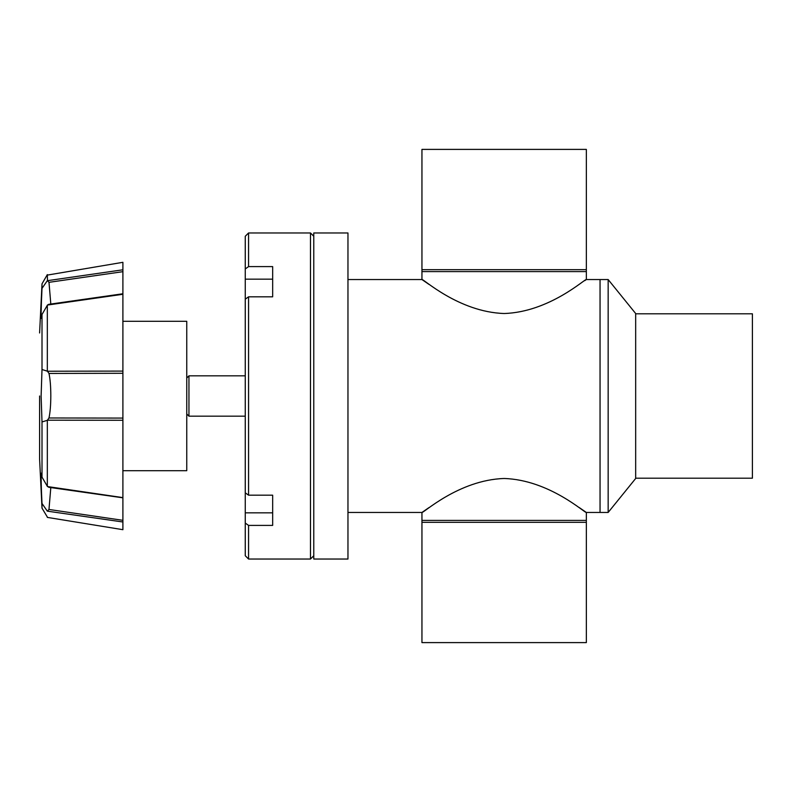 <?xml version="1.0" encoding="UTF-8"?>
<svg xmlns="http://www.w3.org/2000/svg" width="792" height="792" viewBox="0 0 792 792"><rect width="100%" height="100%" fill="white"/><g stroke="black" fill="none" stroke-linecap="round" stroke-linejoin="round"><path stroke-width="1.19" d="M245.263 375.834L188.951 375.834L188.951 416.166L245.263 416.166M635.669 478.477L635.669 313.523L608.157 279.546L608.157 512.454L635.669 478.477M429.066 507.543L421.948 512.454C422.502 513.988 458.568 479.902 504.167 478.487C549.697 479.932 585.743 513.929 586.347 512.454L600.049 512.454L600.049 279.546L600.049 512.454L608.157 512.454M584.773 280.655L586.347 279.546L608.157 279.546M347.965 512.454L421.948 512.454L421.948 522.314L586.347 522.314L586.347 512.454L579.229 507.543M504.148 313.513C549.598 312.098 585.743 278.101 586.347 279.546C585.882 277.933 549.876 312.048 504.148 313.513C458.697 312.098 422.562 278.101 421.948 279.546C422.423 277.933 458.42 312.048 504.148 313.513M586.347 279.546L586.347 269.686L421.948 269.686L421.948 279.546L429.066 284.457M586.347 149.391L421.948 149.391L421.948 271.597L586.347 271.597L586.347 149.391M421.948 642.609L586.347 642.609L586.347 520.403L421.948 520.403L421.948 642.609M635.669 478.2L752.4 478.2L752.4 313.8L635.669 313.8M122.899 520.324L48.975 509.474L50.807 487.575M47.332 275.101L122.899 262.31L122.899 270.013M48.975 417.978C50.173 412.394 50.787 404.95 50.817 395.663C50.787 386.437 50.173 379.031 48.995 373.448L122.899 373.289L122.899 418.077L48.975 417.978L47.332 420.314L42.006 421.948L41.115 396L42.006 369.508L47.471 371.23L122.899 371.092L122.899 278.665M122.899 294.277L47.451 305.059L48.658 304.346L122.899 293.763M47.451 305.059L42.006 314.493L41.402 318.443M39.6 396L39.6 459.023L39.6 396M48.678 487.278L122.899 497.822L122.899 521.987L47.332 511.157L42.006 503.464L42.006 508.147L47.332 517.037M42.006 503.464C40.847 481.051 40.847 465.31 42.006 477.121L47.471 486.555L122.899 497.614L122.899 418.077M41.412 473.25L42.006 477.121L42.006 421.948M122.899 271.676L122.899 269.795L47.471 280.675L48.995 282.328L122.899 271.676L122.899 293.971M122.899 373.289L122.899 371.092M122.899 521.987L122.899 529.69L47.332 517.394M47.332 420.314L47.332 486.437M122.899 420.265L47.451 420.196M47.332 305.158L47.332 371.092M50.807 304.039L48.995 282.328M39.6 332.977L42.006 283.853L47.332 274.606L47.471 280.675M48.975 509.474L47.451 511.137M47.471 486.555L48.995 487.12M47.471 371.23L48.995 373.448M42.006 314.493L42.006 369.508M41.511 318.176C40.877 318.602 41.045 308.662 42.006 288.377L47.332 280.655M42.006 283.853L42.006 288.377M122.899 470.695L186.754 470.695L186.754 321.305L122.899 321.305M313.771 396L313.771 559.033L347.965 559.033L347.965 232.967L313.771 232.967L313.771 396M245.263 492.832L248.559 495.178L248.559 296.822L245.263 299.168L245.263 555.746L248.559 559.033L248.559 525.403L245.263 523.057M245.263 268.943L248.559 266.597L248.559 232.967L245.263 236.254L245.263 299.168M248.559 559.033L310.484 559.033L310.484 232.967L248.559 232.967M248.559 495.178L272.666 495.178L272.666 525.403L248.559 525.403M272.666 495.178L272.666 497.722M248.559 266.597L272.666 266.597L272.666 296.822L248.559 296.822M272.666 294.277L272.666 296.822M245.263 512.83L272.666 512.83M245.263 279.17L272.666 279.17M186.754 413.978L188.951 416.166M186.754 378.022L188.951 375.834M347.965 279.546L421.948 279.546M39.6 459.023L42.006 508.147M313.771 555.746L310.484 559.033M313.771 236.254L310.484 232.967"/></g></svg>
